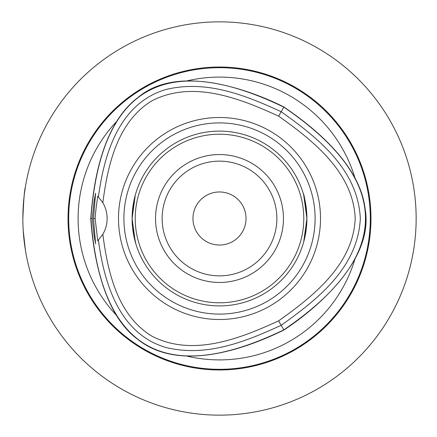 <?xml version="1.0" encoding="UTF-8"?>
<svg xmlns="http://www.w3.org/2000/svg" width="437" height="437" viewBox="0 0 437 437"><rect width="100%" height="100%" fill="white"/><g stroke="black" fill="none" stroke-linecap="round" stroke-linejoin="round"><path stroke-width="0.66" d="M22.85 218.5C23.68 199.545 24.51 189.139 25.346 187.287C24.51 189.139 23.68 199.545 22.85 218.5M23.216 230.452L25.346 249.713M192.968 218.5A26.531 26.531 0 0 1 219.5 191.969A26.531 26.531 0 0 1 246.031 218.5A26.531 26.531 0 0 1 219.5 245.031A26.531 26.531 0 0 1 192.968 218.5M123.906 218.5A95.599 95.599 0 0 1 219.5 122.901A95.599 95.599 0 0 1 315.099 218.5A95.599 95.599 0 0 1 219.5 314.099A95.599 95.599 0 0 1 123.906 218.5M320.501 218.5A101.002 101.002 0 0 1 219.5 319.502A101.002 101.002 0 0 1 118.498 218.5A101.002 101.002 0 0 1 219.5 117.498A101.002 101.002 0 0 1 320.501 218.5M306.9 218.5A87.4 87.4 0 0 0 219.5 131.1A87.4 87.4 0 0 0 132.1 218.5A87.4 87.4 0 0 0 219.5 305.9A87.4 87.4 0 0 0 306.9 218.5M219.5 154.545A63.955 63.955 0 0 0 164.115 250.477A63.955 63.955 0 0 0 274.889 250.477A63.955 63.955 0 0 0 219.5 154.545M219.5 161.138A57.362 57.362 0 0 1 269.176 247.178A57.362 57.362 0 0 1 169.824 247.178A57.362 57.362 0 0 1 219.5 161.138M219.5 302.781A84.281 84.281 0 0 1 146.515 176.362A84.281 84.281 0 0 1 292.49 176.362A84.281 84.281 0 0 1 219.5 302.781M135.279 241.847L132.1 218.5L135.279 195.153L132.192 214.54L132.192 222.46M306.812 222.46L306.812 214.54C305.294 201.288 304.076 194.181 303.163 193.214M135.836 243.786L132.613 227.95M306.359 228.196L303.726 241.847L306.9 218.5L303.726 195.153M92.229 218.5L94.157 200.621L95.594 193.214L93.502 218.5L95.594 243.786L94.157 236.373L92.229 218.5L90.743 218.5C91.967 235.958 97.79 309.773 137.322 339.008C181.049 374.635 252.029 345.722 283.881 330.011C301.29 318.781 375.307 266.199 365.135 208.919C359.209 157.997 299.421 117.788 283.886 106.994C265.456 97.533 182.923 59.722 138.392 97.167C97.254 127.757 92.322 199.638 90.743 218.5M93.502 218.5L95.124 218.5C95.468 213.01 96.348 205.576 97.757 196.202M97.757 196.191L102.837 202.702A31.213 31.213 0 0 1 102.837 234.298L97.757 240.798L95.124 218.5M283.886 106.994L283.81 107.131C164.984 49.818 100.679 86.941 90.896 218.5C100.679 350.059 164.984 387.182 283.804 329.875C392.841 255.629 392.847 181.377 283.81 107.131L281.171 111.697C246.086 95.616 206.422 79.283 165.11 89.732C117.853 104.268 103.837 156.479 98.418 196.863M102.837 202.702C107.715 165.426 117.154 122.191 151.65 100.974C192.619 79.572 240.017 98.456 278.604 116.144C313.22 140.719 353.265 172.32 355.205 218.5C353.26 264.685 313.214 296.286 278.598 320.862C240.011 338.549 192.619 357.428 151.65 336.026C117.154 314.809 107.715 271.574 102.837 234.298M98.418 240.137C103.837 280.521 117.853 332.732 165.11 347.268C206.417 357.723 246.08 341.384 281.166 325.308C316.115 300.263 357.859 268.629 360.328 218.5C357.865 168.376 316.12 136.743 281.171 111.697L278.604 116.144M278.598 320.862L283.881 330.011M353.926 176.455L356.597 181.584C368.429 206.16 368.429 230.774 356.597 255.416M116.788 315.678A141.402 141.402 0 0 1 116.799 121.306M355.019 258.857A141.402 141.402 0 0 1 186.703 356.046M186.681 80.96A141.402 141.402 0 0 1 355.019 178.143M219.5 67.019A151.481 151.481 0 0 1 350.687 294.238A151.481 151.481 0 0 1 88.318 294.238A151.481 151.481 0 0 1 219.5 67.019M219.5 415.15A196.65 196.65 0 0 0 416.15 218.5A196.65 196.65 0 0 0 219.5 21.85A196.65 196.65 0 0 0 22.85 218.5A196.65 196.65 0 0 0 219.5 415.15M407.311 276.807L406.809 278.402M277.806 406.306L279.401 405.804M161.198 406.306L159.603 405.804L161.198 406.306M31.693 276.807L32.196 278.402M31.693 160.193L32.196 158.598L31.693 160.193M161.198 30.694L159.603 31.196M277.806 30.694L279.401 31.196M407.311 160.193L406.809 158.598M68.691 218.5A150.809 150.809 0 0 1 219.5 67.691A150.809 150.809 0 0 1 370.308 218.5A150.809 150.809 0 0 1 219.5 369.309A150.809 150.809 0 0 1 68.691 218.5"/></g></svg>
